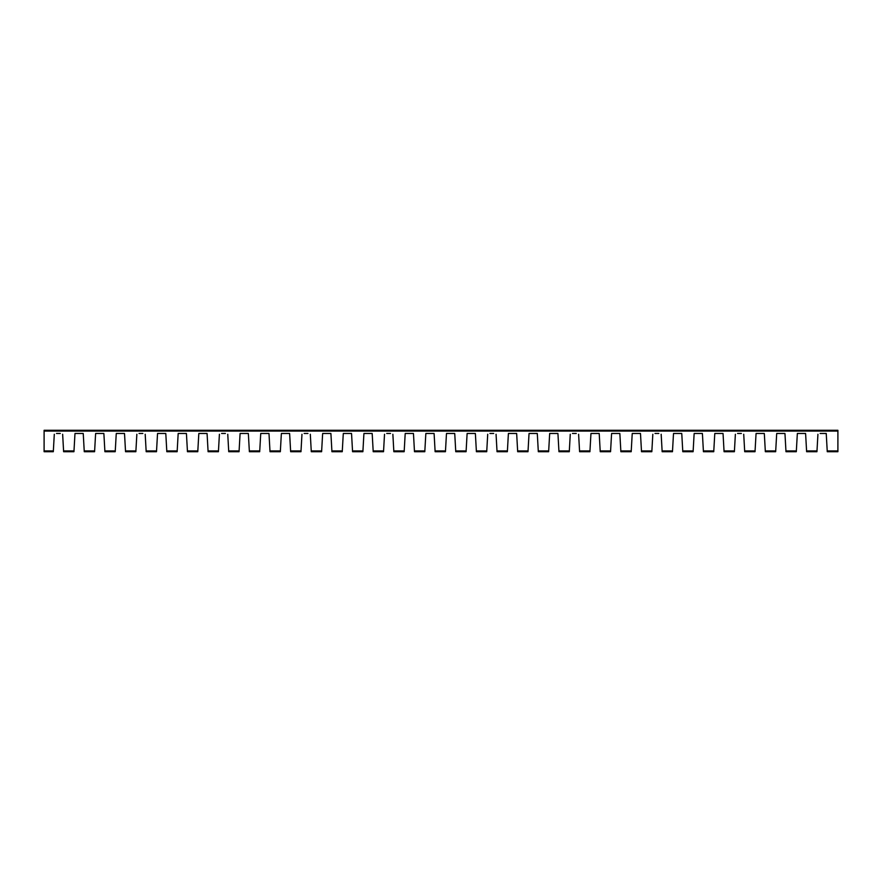 <?xml version="1.0" encoding="UTF-8"?>
<svg xmlns="http://www.w3.org/2000/svg" width="882" height="882" viewBox="0 0 882 882"><rect width="100%" height="100%" fill="white"/><g stroke="black" fill="none" stroke-linecap="round" stroke-linejoin="round"><path stroke-width="1.32" d="M74.937 434.253L73.945 451.716L63.625 451.716L62.644 434.253M95.576 434.253L94.583 451.716L84.264 451.716L83.283 434.253M116.215 434.253L115.222 451.716L104.903 451.716L103.922 434.253M136.853 434.253L135.861 451.716L125.542 451.716L124.56 434.253M157.492 434.253L156.5 451.716L146.18 451.716L145.199 434.253M178.131 434.253L177.139 451.716L166.819 451.716L165.838 434.253M198.77 434.253L197.777 451.716L187.458 451.716L186.477 434.253M219.409 434.253L218.416 451.716L208.097 451.716L207.116 434.253M240.047 434.253L239.055 451.716L228.736 451.716L227.754 434.253M260.686 434.253L259.694 451.716L249.374 451.716L248.393 434.253M281.325 434.253L280.333 451.716L270.013 451.716L269.032 434.253M301.964 434.253L300.971 451.716L290.652 451.716L289.671 434.253M322.603 434.253L321.61 451.716L311.291 451.716L310.31 434.253M343.241 434.253L342.249 451.716L331.93 451.716L330.948 434.253M363.88 434.253L362.888 451.716L352.568 451.716L351.587 434.253M384.519 434.253L383.527 451.716L373.207 451.716L372.226 434.253M405.158 434.253L404.165 451.716L393.846 451.716L392.865 434.253M425.797 434.253L424.804 451.716L414.485 451.716L413.504 434.253M446.435 434.253L445.443 451.716L435.124 451.716L434.142 434.253M467.074 434.253L466.082 451.716L455.762 451.716L454.781 434.253M487.713 434.253L486.721 451.716L476.401 451.716L475.42 434.253M508.352 434.253L507.359 451.716L497.04 451.716L496.059 434.253M528.991 434.253L527.998 451.716L517.679 451.716L516.698 434.253M549.629 434.253L548.637 451.716L538.318 451.716L537.336 434.253M570.268 434.253L569.276 451.716L558.956 451.716L557.975 434.253M590.907 434.253L589.915 451.716L579.595 451.716L578.614 434.253M611.546 434.253L610.553 451.716L600.234 451.716L599.253 434.253M632.185 434.253L631.192 451.716L620.873 451.716L619.892 434.253M652.823 434.253L651.831 451.716L641.512 451.716L640.53 434.253M673.462 434.253L672.47 451.716L662.15 451.716L661.169 434.253M694.101 434.253L693.109 451.716L682.789 451.716L681.808 434.253M714.74 434.253L713.747 451.716L703.428 451.716L702.447 434.253M735.379 434.253L734.386 451.716L724.067 451.716L723.086 434.253M756.017 434.253L755.025 451.716L744.706 451.716L743.724 434.253M776.656 434.253L775.664 451.716L765.344 451.716L764.363 434.253M797.295 434.253L796.303 451.716L785.983 451.716L785.002 434.253M817.934 434.253L816.941 451.716L806.622 451.716L805.641 434.253M53.306 451.716L44.1 451.716L44.1 450.923L53.35 450.923L53.306 451.716M54.298 434.253L53.35 450.923M837.9 431.077L44.1 431.077L44.1 430.284L837.9 430.284L837.9 451.716L827.261 451.716L826.236 433.459L820.117 433.459M83.239 433.459L74.981 433.459M103.878 433.459L95.62 433.459M124.516 433.459L116.259 433.459M142.851 433.459L139.036 433.459M165.794 433.459L157.536 433.459M186.433 433.459L178.175 433.459M207.072 433.459L198.814 433.459M225.406 433.459L221.591 433.459M248.349 433.459L240.091 433.459M268.988 433.459L260.73 433.459M289.627 433.459L281.369 433.459M307.961 433.459L304.147 433.459M330.904 433.459L322.647 433.459M351.543 433.459L343.285 433.459M372.182 433.459L363.924 433.459M390.517 433.459L386.702 433.459M413.46 433.459L405.202 433.459M434.098 433.459L425.841 433.459M454.737 433.459L446.479 433.459M475.376 433.459L467.118 433.459M493.711 433.459L489.896 433.459M516.654 433.459L508.396 433.459M537.292 433.459L529.035 433.459M557.931 433.459L549.673 433.459M576.266 433.459L572.451 433.459M599.209 433.459L590.951 433.459M619.848 433.459L611.59 433.459M640.486 433.459L632.229 433.459M658.821 433.459L655.006 433.459M681.764 433.459L673.506 433.459M702.403 433.459L694.145 433.459M723.042 433.459L714.784 433.459M741.376 433.459L737.561 433.459M764.319 433.459L756.061 433.459M784.958 433.459L776.7 433.459M805.597 433.459L797.339 433.459M44.1 431.077L44.1 450.923M60.296 433.459L56.481 433.459M826.28 434.253L826.236 433.459L823.931 433.459M63.581 450.923L73.989 450.923M84.22 450.923L94.628 450.923M104.859 450.923L115.266 450.923M125.498 450.923L135.905 450.923M146.136 450.923L156.544 450.923M166.775 450.923L177.183 450.923M187.414 450.923L197.822 450.923M208.053 450.923L218.46 450.923M228.692 450.923L239.099 450.923M249.33 450.923L259.738 450.923M269.969 450.923L280.377 450.923M290.608 450.923L301.016 450.923M311.247 450.923L321.654 450.923M331.886 450.923L342.293 450.923M352.524 450.923L362.932 450.923M373.163 450.923L383.571 450.923M393.802 450.923L404.21 450.923M414.441 450.923L424.848 450.923M435.08 450.923L445.487 450.923M455.718 450.923L466.126 450.923M476.357 450.923L486.765 450.923M496.996 450.923L507.404 450.923M517.635 450.923L528.042 450.923M538.274 450.923L548.681 450.923M558.912 450.923L569.32 450.923M579.551 450.923L589.959 450.923M600.19 450.923L610.598 450.923M620.829 450.923L631.236 450.923M641.468 450.923L651.875 450.923M662.106 450.923L672.514 450.923M682.745 450.923L693.153 450.923M703.384 450.923L713.792 450.923M724.023 450.923L734.43 450.923M744.662 450.923L755.069 450.923M765.3 450.923L775.708 450.923M785.939 450.923L796.347 450.923M806.578 450.923L816.986 450.923M827.217 450.923L837.9 450.923"/></g></svg>
